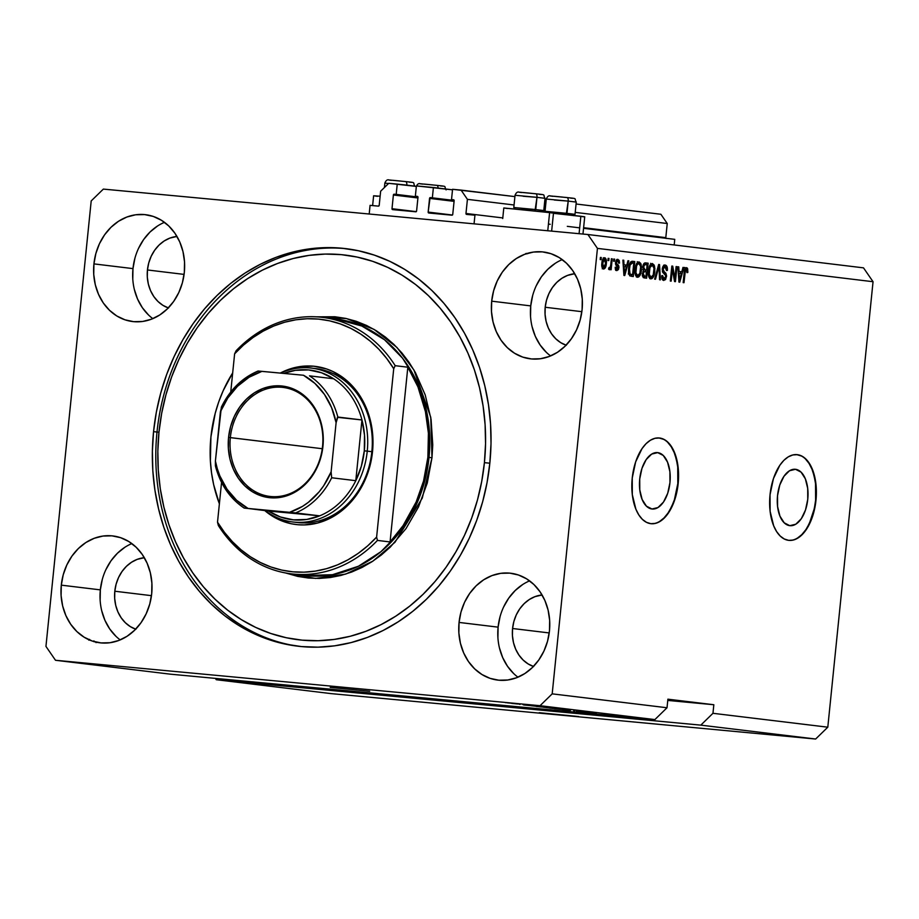 <?xml version="1.0" encoding="UTF-8"?>
<svg xmlns="http://www.w3.org/2000/svg" width="919" height="919" viewBox="0 0 919 919"><rect width="100%" height="100%" fill="white"/><g stroke="black" fill="none" stroke-linecap="round" stroke-linejoin="round"><path stroke-width="1.38" d="M369.197 214.012L370.07 205.351L378.387 206.132L370.07 205.351L369.197 214.012M379.202 205.339A0.862 0.724 96.9 0 1 378.387 206.132L379.202 205.339L380.638 191.209L388.737 183.318L416.353 186.431L397.238 184.11L396.192 194.391L417.973 197.034L394.205 194.208L417.984 197.08L394.205 194.208L396.192 194.391L397.238 184.11L388.737 183.318L380.638 191.209L379.202 205.339M393.389 195A0.862 0.724 96.9 0 1 394.205 194.208L393.389 195L391.999 208.705L416.261 211.634L391.999 208.705L393.389 195L417.915 197.964L393.389 195M392.631 209.624A0.862 0.724 96.9 0 1 391.999 208.705L392.631 209.624L415.779 211.795L392.62 209.624M416.594 211.014A0.862 0.724 96.9 0 1 415.779 211.795L416.594 211.014L417.984 197.298L416.594 211.014M428.174 212.415L452.424 215.023L428.162 212.094L429.552 198.389A0.862 0.724 96.9 0 1 430.368 197.596L454.135 200.468L430.081 197.642L428.162 212.094A0.862 0.724 96.9 0 0 428.782 213.013A0.862 0.724 96.9 0 1 428.782 213.013L451.941 215.184L428.185 212.427M417.341 196.379A0.862 0.724 96.9 0 1 417.984 197.298L417.617 196.471L415.354 196.195L417.605 196.459L415.354 196.195L416.399 185.914L415.354 196.195L417.341 196.379M452.504 189.819L416.399 185.914L433.4 187.499L432.355 197.78L433.4 187.499L452.504 189.819M454.078 201.353L429.552 198.389L454.078 201.353M452.745 214.403A0.862 0.724 96.9 0 1 451.941 215.184L452.745 214.403L454.147 200.687L452.745 214.403M453.504 199.768A0.862 0.724 96.9 0 1 454.147 200.687L453.779 199.86L451.516 199.584L453.768 199.848L451.516 199.584L452.562 189.303L514.904 196.609L461.062 190.095L467.415 199.343L514.054 204.983L467.415 199.343L465.979 213.472L502.785 217.929L465.979 213.472L467.415 199.343L461.062 190.095L452.562 189.303L451.516 199.584L453.504 199.768M544.841 200.227L546.139 200.388L544.841 200.227M576.075 204.007L660.876 214.265L576.075 204.007M543.979 208.602L545.289 208.762L543.979 208.602M575.225 212.381L667.24 223.512L660.876 214.265L667.24 223.512L575.225 212.381M666.172 238.48L665.804 237.642L583.622 227.705L665.804 237.642L667.24 223.512L665.804 237.642A0.862 0.724 -83.1 0 0 665.965 238.285M466.622 214.403A0.862 0.724 96.9 0 1 465.979 213.472L466.622 214.403L474.939 215.184L474.055 223.845L474.939 215.184L466.611 214.403M548.436 224.075L550.205 224.282L548.436 224.075M567.31 226.35L579.671 227.855L567.31 226.35M583.554 228.314L674.753 239.354L583.554 228.314M674.19 244.959L674.753 239.354L674.19 244.959M795.509 469.299A28.328 15.221 -84.6 0 1 807.778 499.109A28.328 15.221 -84.6 0 1 789.995 525.691A28.328 15.221 -84.6 0 1 789.777 525.668L784.217 522.819L779.932 516.122L777.589 506.576L777.531 495.651L779.783 485.002L783.987 476.26L789.501 470.746L795.509 469.299L801.069 472.136L805.354 478.845L807.698 488.38L807.755 499.304L805.515 509.953L801.311 518.707L795.785 524.221L789.777 525.668A28.328 15.221 -84.6 0 1 777.508 495.858A28.328 15.221 -84.6 0 1 795.291 469.276A28.328 15.221 -84.6 0 1 795.509 469.299L795.509 469.299M657.705 452.63A28.328 15.221 -84.6 0 1 669.974 482.441A28.328 15.221 -84.6 0 1 652.191 509.023A28.328 15.221 -84.6 0 1 651.973 509L646.413 506.151L642.128 499.454L639.785 489.907L639.727 478.983L641.967 468.334L646.172 459.592L651.697 454.078L657.705 452.63L663.265 455.468L667.55 462.177L669.894 471.711L669.951 482.636L667.711 493.285L663.507 502.038L657.981 507.552L651.973 509A28.328 15.221 -84.6 0 1 639.704 479.19A28.328 15.221 -84.6 0 1 657.487 452.607A28.328 15.221 -84.6 0 1 657.705 452.63L657.705 452.63M650.997 523.692A43.055 23.124 95.4 0 0 677.854 483.107A43.055 23.124 95.4 0 0 659.187 437.972L659.555 438.007A43.055 23.124 -84.6 0 1 678.199 483.314A43.055 23.124 -84.6 0 1 651.18 523.715A43.055 23.124 -84.6 0 1 650.847 523.681L646.448 522.314L642.392 519.361L638.82 514.916L635.879 509.172L632.318 494.675L632.238 478.064L635.649 461.889L642.036 448.598L646.057 443.682L650.434 440.212L654.983 438.294L659.555 438.007L663.943 439.374L668.01 442.338L671.582 446.772L674.523 452.527L678.084 467.024L678.165 483.624L674.753 499.81L668.366 513.101L664.345 518.006L659.968 521.487L655.419 523.393L650.847 523.681A43.055 23.124 -84.6 0 1 632.203 478.374A43.055 23.124 -84.6 0 1 659.222 437.972A43.055 23.124 95.4 0 0 659.038 437.961M788.812 540.361A43.055 23.124 95.4 0 0 815.658 499.775A43.055 23.124 95.4 0 0 796.991 454.641L797.359 454.675A43.055 23.124 -84.6 0 1 816.003 499.982A43.055 23.124 -84.6 0 1 788.984 540.383A43.055 23.124 -84.6 0 1 788.651 540.349L784.263 538.982L780.197 536.03L776.624 531.584L773.695 525.84L770.122 511.343L770.042 494.732L773.453 478.558L779.84 465.255L783.861 460.35L788.238 456.881L792.798 454.962L797.359 454.675L801.759 456.042L805.814 459.006L809.386 463.44L812.327 469.184L815.888 483.693L815.969 500.292L812.557 516.467L806.17 529.769L802.149 534.674L797.772 538.155L793.223 540.062L788.651 540.349A43.055 23.124 -84.6 0 1 770.007 495.042A43.055 23.124 -84.6 0 1 797.026 454.641A43.055 23.124 95.4 0 0 796.842 454.629M539.223 712.684L578.717 716.556L539.223 712.684M330.208 687.401L369.714 691.272L330.208 687.401M168.556 307.991L162.996 305.384L158.022 301.524L153.829 296.55L150.567 290.68L148.361 284.12L147.304 277.124L147.442 269.968L184.087 274.402L147.442 269.968L148.752 262.914L151.198 256.252L154.679 250.221L159.056 245.063L164.179 240.973L169.831 238.113L176.953 236.447A36.599 30.867 96.9 0 0 147.442 269.968A36.599 30.867 96.9 0 0 168.315 307.911M566.311 345.28L560.751 342.672L555.788 338.801L551.584 333.838L548.321 327.968L546.127 321.409L545.07 314.413L545.197 307.256L581.853 311.679L545.197 307.256L546.506 300.203L548.953 293.54L552.434 287.509L556.822 282.351L561.934 278.262L567.586 275.39L574.72 273.724A36.599 30.867 96.9 0 0 545.197 307.256A36.599 30.867 96.9 0 0 566.07 345.199M131.842 543.588A53.819 45.399 -83.1 0 0 100.343 589.872L61.297 585.15A53.819 45.399 96.9 0 1 112.957 535.949A53.819 45.399 96.9 0 1 151.704 593.617L149.774 603.978L146.178 613.789L141.055 622.657L134.611 630.239L127.086 636.258L118.769 640.474L109.981 642.726L101.056 642.921L92.348 641.071L84.18 637.223L76.863 631.548L70.694 624.242L65.892 615.604L62.653 605.954L61.102 595.673L61.297 585.15L63.227 574.777L66.823 564.978L71.935 556.11L78.379 548.528L85.904 542.509L94.22 538.293L103.02 536.041L111.934 535.834L120.653 537.695L128.821 541.532L136.127 547.219L142.307 554.513L147.097 563.163L150.337 572.801L151.888 583.094L151.704 593.617A53.819 45.399 96.9 0 1 100.033 642.818A53.819 45.399 96.9 0 1 61.297 585.15L100.343 589.872A53.819 45.399 -83.1 0 0 120.194 639.9M529.608 580.865A53.819 45.399 -83.1 0 0 498.098 627.149L459.063 622.427A53.819 45.399 96.9 0 1 510.723 573.238A53.819 45.399 96.9 0 1 549.459 630.905L547.529 641.267L543.933 651.077L538.821 659.934L532.377 667.527L524.852 673.535L516.535 677.751L507.747 680.003L498.822 680.209L490.103 678.36L481.935 674.512L474.629 668.837L468.449 661.531L463.658 652.892L460.419 643.243L458.868 632.961L459.063 622.427L460.982 612.065L464.577 602.267L469.701 593.398L476.145 585.817L483.67 579.797L491.987 575.581L500.775 573.33L509.7 573.123L518.408 574.984L526.576 578.821L533.893 584.507L540.062 591.802L544.864 600.44L548.103 610.09L549.654 620.382L549.459 630.905A53.819 45.399 96.9 0 1 497.799 680.106A53.819 45.399 96.9 0 1 459.063 622.427L498.098 627.149A53.819 45.399 -83.1 0 0 517.96 677.188M562.233 259.618A53.819 45.399 -83.1 0 0 530.734 305.901L491.688 301.168A53.819 45.399 96.9 0 1 543.347 251.978A53.819 45.399 96.9 0 1 582.095 309.646L580.165 320.007L576.569 329.818L571.446 338.674L565.001 346.268L557.477 352.287L549.16 356.503L540.372 358.755L531.446 358.95L522.739 357.1L514.571 353.252L507.254 347.577L501.085 340.271L496.283 331.633L493.055 321.983L491.493 311.702L491.688 301.168L493.618 290.806L497.213 281.007L502.325 272.139L508.77 264.557L516.306 258.538L524.623 254.322L533.411 252.07L542.325 251.863L551.044 253.724L559.212 257.561L566.529 263.248L572.698 270.542L577.5 279.181L580.728 288.83L582.278 299.123L582.095 309.646A53.819 45.399 96.9 0 1 530.424 358.847A53.819 45.399 96.9 0 1 491.688 301.168L530.734 305.901A53.819 45.399 -83.1 0 0 550.584 355.929M164.478 222.329A53.819 45.399 -83.1 0 0 132.979 268.612L93.933 263.891A53.819 45.399 96.9 0 1 145.593 214.69A53.819 45.399 96.9 0 1 184.328 272.357L182.399 282.73L178.814 292.529L173.691 301.398L167.247 308.979L159.722 314.999L151.405 319.215L142.617 321.466L133.692 321.673L124.984 319.812L116.805 315.975L109.499 310.289L103.319 302.994L98.528 294.344L95.289 284.695L93.738 274.413L93.933 263.891L95.863 253.529L99.447 243.719L104.571 234.85L111.015 227.269L118.54 221.249L126.856 217.033L135.644 214.782L144.57 214.587L153.278 216.436L161.457 220.284L168.763 225.959L174.943 233.265L179.733 241.904L182.973 251.553L184.524 261.835L184.328 272.357A53.819 45.399 96.9 0 1 132.669 321.558A53.819 45.399 96.9 0 1 93.933 263.891L132.979 268.612A53.819 45.399 -83.1 0 0 152.83 318.64M582.612 216.7L584.725 216.804L580.854 216.241L579.085 233.69L580.854 216.241L553.456 213.323L584.725 216.792L582.968 234.058M551.377 212.921L553.479 213.024L549.619 212.461L547.758 230.761L549.619 212.461L504.175 208.062M372.62 205.592L373.619 195.77L380.121 196.218L373.999 195.862M153.553 431.631L157 432.056L153.553 431.631L156.345 412.183L160.733 393.079L166.661 374.493L174.093 356.606L182.938 339.605L193.128 323.637L204.558 308.853L217.102 295.413L230.669 283.431L245.097 273.023L260.272 264.304L276.045 257.343L292.242 252.22L308.738 248.969L325.349 247.636L341.925 248.222L358.307 250.726L374.343 255.114L389.863 261.364L404.728 269.405L418.8 279.169L431.93 290.542L444.003 303.431L454.894 317.698L464.509 333.218L472.745 349.84L479.523 367.405L484.784 385.739L488.471 404.659L490.551 423.992L491.01 443.555L489.838 463.153A200.216 168.866 96.9 0 1 297.653 646.172A200.216 168.866 96.9 0 1 153.553 431.631A200.216 168.866 96.9 0 1 345.739 248.624A200.216 168.866 96.9 0 1 489.838 463.153L487.047 482.601L482.659 501.717L476.72 520.303L469.299 538.178L460.442 555.191L450.264 571.159L438.834 585.943L426.278 599.383L412.723 611.365L398.283 621.761L383.108 630.491L367.347 637.441L351.138 642.576L334.654 645.827L318.043 647.16L301.466 646.574L285.074 644.07L269.049 639.67L253.529 633.421L238.653 625.379L224.592 615.627L211.462 604.254L199.389 591.365L188.498 577.098L178.883 561.566L170.647 544.944L163.869 527.391L158.608 509.057L154.92 490.137L152.83 470.792L152.382 451.229L153.553 431.631M533.675 666.539L528.126 663.92L523.152 660.06L518.959 655.098L515.697 649.228L513.491 642.657L512.434 635.672L512.572 628.504L549.217 632.938L512.572 628.504A36.599 30.867 96.9 0 1 542.084 594.984L534.961 596.649L529.298 599.521L524.186 603.611L519.798 608.769L516.317 614.8L513.882 621.462L512.572 628.504A36.599 30.867 96.9 0 0 533.434 666.459M135.92 629.251L130.36 626.643L125.398 622.772L121.193 617.809L117.931 611.939L115.737 605.38L114.68 598.384L114.806 591.227L151.463 595.661L114.806 591.227A36.599 30.867 96.9 0 1 144.329 557.695L137.195 559.361L131.543 562.233L126.42 566.322L122.043 571.48L118.562 577.511L116.116 584.174L114.806 591.227A36.599 30.867 96.9 0 0 135.679 629.17M700.806 725.137L216.264 679.715L331.104 693.615L815.647 739.025L700.806 725.137L815.647 739.025L827.801 727.193L712.96 713.305L700.806 725.137L216.264 679.715L215.345 678.383L216.264 679.715L331.104 693.615L815.647 739.025L827.801 727.193L873.05 281.719L597.442 248.383L552.193 693.856L667.022 707.756L667.895 699.187L713.833 704.735L712.96 713.305L827.801 727.193L873.05 281.719L863.504 267.854L587.896 234.517L863.504 267.854L873.05 281.719L597.442 248.383L587.896 234.517L597.442 248.383L552.193 693.856L540.039 705.7L55.496 660.279L170.325 674.167L654.879 719.588L540.039 705.7L654.879 719.588L667.022 707.756L552.193 693.856L540.039 705.7L55.496 660.279L45.95 646.402L91.199 200.928L103.353 189.096L587.896 234.517L103.353 189.096L91.199 200.928L45.95 646.402L55.496 660.279L170.325 674.167L654.879 719.588L667.022 707.756L667.895 699.187L713.833 704.735L712.96 713.305L700.806 725.137M576.971 711.317L587.873 712.363L576.971 711.283M570.056 710.307L562.669 709.64L570.056 710.307M554.41 708.664L570.469 710.261L554.41 708.664M563.462 709.411L549.642 708.078L563.841 709.514M550.09 707.791L536.271 706.458L550.481 707.894M534.399 705.999L523.715 704.953L534.399 705.999M509.448 702.932L512.09 703.196L509.448 702.932M508.54 702.897L516.248 703.713L508.54 702.897M517.167 703.862L519.809 704.138L517.167 703.862M517.546 703.988L511.653 703.391L517.546 703.988M522.911 704.563L525.553 704.827L522.911 704.563M524.002 704.712L522.991 704.678M533.87 706.01L545.702 707.262L533.87 706.01M550.447 707.94L559.062 708.882L550.447 707.94M589.412 712.662L578.729 711.605L589.412 712.662M596.063 713.397L582.945 712.11L596.316 713.397M674.902 278.503L676.12 266.579L676.958 266.671L675.431 281.662L674.546 281.559L672.363 269.198L671.157 281.145L670.319 281.053L671.835 266.05L672.731 266.165L674.902 278.503L672.731 266.165L671.835 266.05L670.319 281.053L671.157 281.145L672.363 269.198L674.546 281.559L675.431 281.662L676.958 266.671L676.12 266.579L676.958 266.671L676.12 266.59L674.902 278.503L673.995 278.423L674.902 278.503M662.231 269.118L663.288 265.97L664.713 265.051L666.229 265.499L667.401 268.451L667.378 270.439L666.528 270.542L665.666 267.119L664.345 266.855L663.3 268.095L663.3 270.921L665.896 273.219L666.585 275.838L665.563 279.571L663.552 280.41L662.139 279.043L661.772 275.677L662.633 275.585L662.852 277.791L664.081 278.71L665.299 277.929L665.735 275.677L662.645 272.196L662.231 269.118L663.07 269.175L664.954 266.797L666.528 270.542L667.378 270.439C667.596 267.257 666.872 265.453 665.207 265.051C663.656 264.948 662.668 266.303 662.231 269.118L663.104 272.851L665.597 274.942L665.712 276.493L663.943 278.698L662.633 275.585L661.772 275.677C661.6 278.537 662.277 280.134 663.794 280.456L666.539 276.63L663.07 269.175L662.231 269.095M654.627 279.146L658.682 264.465L659.543 264.569L660.428 279.847L659.566 279.744L658.98 266.269L655.488 279.25L654.627 279.146L655.488 279.25L658.98 266.269L659.566 279.744L660.428 279.847L659.543 264.569L658.682 264.465L654.627 279.146M652.387 263.512L654.167 265.109L654.902 268.67L653.57 276.608L652.019 278.595L650.457 278.802L649.147 277.504L648.389 274.643L649.285 266.694L650.997 263.925L652.387 263.512L649.79 265.511L648.423 270.795C647.918 275.149 648.722 277.848 650.824 278.882C653.122 278.354 654.454 275.861 654.81 271.381L654.523 266.142L653.294 266.028L654.523 266.142L652.387 263.512M639.027 261.892L640.796 263.489L641.531 267.05L640.21 274.988L638.659 276.975L636.752 277.021L634.972 272.472L635.914 265.074L637.625 262.317L639.027 261.892L636.43 263.891L635.063 269.175C634.558 273.529 635.362 276.228 637.464 277.274C639.762 276.745 641.094 274.241 641.451 269.772L641.152 264.523L639.934 264.419L641.152 264.523L639.027 261.892M607.941 260.491L608.16 258.354L608.987 258.457L608.78 260.594L607.941 260.491L608.78 260.594L608.987 258.457L608.16 258.354L608.987 258.457L608.16 258.377L607.941 260.491M601.853 263.225L603.117 258.664L605.196 257.917L606.448 261.674L605.081 268.13L603.794 269.037L602.473 268.268L601.853 263.225C601.463 266.349 602.025 268.291 603.53 269.026C605.173 268.658 606.115 266.866 606.345 263.65C606.758 260.479 606.207 258.503 604.679 257.734C603.013 258.136 602.071 259.962 601.853 263.225M684.712 267.463L685.861 268.67L687.665 268.842L687.194 267.957L687.849 271.565L687.78 272.518L686.918 272.61L686.769 269.761L685.425 270.175L683.989 282.707L683.162 282.604L684.425 270.714L685.172 268.417L686.516 267.636C685.092 267.969 684.322 269.577 684.196 272.426L683.162 282.604L683.989 282.707L685.356 270.416L686.298 269.382L686.918 272.61L687.78 272.518L687.665 268.842L685.861 268.67L685.988 269.347M626.804 265.143L627.953 260.743L628.826 260.858L624.736 275.539L623.921 275.436L622.875 260.134L623.748 260.238L623.99 264.798L626.804 265.143L623.99 264.798L623.748 260.238L622.875 260.134L623.921 275.436L624.736 275.539L628.826 260.858L627.953 260.743L628.826 260.858L627.953 260.766L626.804 265.143L624.989 264.971L626.804 265.143M616.764 270.634L618.935 267.739L618.085 267.659L618.935 267.739L617.223 264.155L615.535 263.994L617.223 264.155L615.5 263.362L616.5 263.454L616.408 262.443L615.569 262.363L617.66 260.881L616.006 260.732L617.66 260.881L618.659 263.167L619.509 263.075L618.659 262.995L619.509 263.075L617.878 259.33L615.546 262.604L616.362 260.088L617.683 259.319L619.176 260.445L619.509 263.075L618.659 263.167L617.89 260.939L616.534 261.823L616.5 263.454L618.51 265.315L618.969 267.05L618.441 269.554L616.764 270.634L615.523 269.681L615.179 267.28L616.029 267.188L616.89 269.072L618.062 267.337L615.822 265.051L615.546 262.604L618.073 267.866L616.89 269.072L616.029 267.188L615.179 267.28L616.81 270.634M613.582 261.18L613.789 259.032L614.627 259.135L614.409 261.283L613.582 261.18L614.409 261.283L614.627 259.135L613.789 259.032L614.627 259.135L613.789 259.055L613.582 261.18M610.813 264.396L611.388 258.744L612.226 258.848L611.124 269.749L610.285 269.646L610.457 267.911L609.469 269.704L608.55 269.049L609.021 267.521L610.262 267.153L610.813 264.396L610.446 266.602L608.55 269.049L609.274 269.726L610.457 267.911L610.285 269.646L611.124 269.749L612.226 258.848L611.388 258.744L612.226 258.848L611.388 258.767L610.813 264.396M600.21 259.56L600.429 257.423L601.267 257.515L601.049 259.663L600.21 259.56L601.049 259.663L601.267 257.515L600.429 257.423L601.267 257.515L600.429 257.446L600.21 259.56M628.585 268.497L630.549 261.984L634.776 261.57L633.26 276.562L629.745 275.861L628.527 272.69L628.585 268.497L629.745 275.861L633.26 276.562L634.776 261.57L632.41 261.283C630.158 261.639 628.883 264.04 628.585 268.497L629.412 268.612L628.573 268.543M645.666 262.891C644.116 262.731 643.151 264.098 642.783 266.992L644.357 263.133L648.136 263.19L646.62 278.181L643.3 277.607L642.301 275.401L643.518 270.806L642.783 266.992L643.518 270.806L642.301 273.839L644.127 277.883L646.62 278.181L648.136 263.19L645.552 262.88M681.818 271.794L682.978 267.406L683.851 267.509L679.75 282.19L678.946 282.087L677.9 266.786L678.762 266.889L679.015 271.461L681.818 271.794L679.015 271.461L678.762 266.889L677.9 266.786L678.946 282.087L679.75 282.19L683.851 267.509L682.966 267.429L681.818 271.794L680.014 271.622L681.818 271.794M93.899 640.876L94.014 641.726M88.764 640.141L88.649 639.486M89.58 639.394L89.844 640.244M96.047 642.645L95.829 641.899M375.297 196.046L377.491 196.321M551.653 231.117L553.491 213.013L503.796 207.97L502.727 218.538M505.473 208.245L507.667 208.521M527.391 253.736L525.771 253.575M526.162 253.414L527.759 253.587M686.93 272.438L687.78 272.518L686.93 272.438M684.781 269.244L686.298 269.382L684.781 269.244M684.494 270.335L685.356 270.416L684.494 270.335M684.207 272.334L685.034 272.403L684.207 272.334M686.011 269.531L685.39 267.785M625.805 265.051L625.334 266.74L625.805 265.051M622.875 260.157L623.748 260.238L622.875 260.157M623.185 264.729L624.989 264.971L623.197 264.752M626.344 266.866L624.483 273.919L623.817 273.862L624.483 273.919L624.346 270.783L623.599 270.714L624.346 270.783L624.093 266.59L623.312 266.51L626.344 266.866L624.093 266.59L624.483 273.919L626.344 266.866M616.902 259.549L617.545 260.87M615.546 264.075L617.097 266.234L616.075 264.5M616.787 269.06L615.925 270.232M615.27 268.911L616.89 269.072L615.27 268.911M617.614 261.203L616.798 259.457M615.673 270.37L616.867 268.842M617.154 266.878L617.097 266.211M608.952 267.762L610.457 267.911L608.952 267.762M608.952 267.728L609.573 267.785L608.952 267.728M603.703 258.021L604.357 259.273M605.518 263.581L606.345 263.65L605.518 263.581L603.714 267.475L602.048 267.314L603.714 267.475L602.692 263.213L601.865 263.144L602.692 263.213L604.495 259.296L602.83 259.135L604.495 259.296L605.518 263.558L605.368 260.272L604.403 259.284L602.887 261.881L602.841 266.499L603.53 267.429L604.426 267.13L605.518 263.558M603.576 267.463L602.703 268.578M604.449 259.629L603.381 257.745M602.267 268.808L603.68 267.234M631.904 261.272L634.776 261.57L632.973 261.41L632.8 263.11L632.973 261.41L631.904 261.272M631.629 274.62L631.456 276.343L631.629 274.62M628.274 273.931L632.594 274.712L630.078 274.103L629.412 268.612L630.101 264.994L632.329 263.052L633.765 263.225L632.594 274.712L628.803 274.253M632.283 263.052L629.205 264.913L630.101 264.994L629.285 270.76L630.078 274.103L628.745 273.977L632.594 274.712L633.765 263.225L630.526 262.88M636.476 263.535L638.854 263.638C640.405 264.419 641.002 266.418 640.612 269.646L641.451 269.772L640.612 269.692C640.394 273.115 639.394 275.08 637.625 275.516L635.511 275.263L637.625 275.516L635.902 272.759L634.995 272.679L635.902 272.759L635.891 269.324L635.052 269.244L635.891 269.324C636.143 265.959 637.131 264.075 638.854 263.638L636.66 263.489M638.027 275.505L636.637 276.929M637.223 261.72L639.348 264.362M639.187 263.822L638.498 262.489M636.407 277.021L638.119 275.355M645.149 262.88L648.136 263.19L646.333 263.018L646.16 264.729L646.333 263.018L645.149 262.88M645.62 270.002L645.448 271.737L645.62 270.002M644.989 276.24L644.816 277.963L644.989 276.24M642.921 269.681L646.597 270.094L645.058 269.91L643.622 267.084L644.644 264.729L647.125 264.844L646.597 270.094L642.772 269.646M642.392 275.93L645.965 276.332L644.598 276.159L643.162 273.701L644.104 271.714L646.413 271.852L645.965 276.332L642.335 275.918M642.921 271.484L644.736 271.656M644.104 271.714L643.162 273.701L642.335 273.621L643.162 273.701L643.714 275.93L645.965 276.332L646.413 271.852L644.943 271.668M644.644 264.729L643.622 267.084L642.783 267.004L643.622 267.084L644.276 269.681L646.597 270.094L647.125 264.844L643.334 264.603L645.471 264.638M645.345 264.626L643.668 264.465M649.848 265.154L652.214 265.258C653.777 266.039 654.362 268.038 653.983 271.254L654.81 271.381L653.972 271.3C653.754 274.735 652.766 276.688 650.997 277.136L648.871 276.883L650.997 277.136L649.262 274.379L648.354 274.287L649.262 274.379L649.251 270.944L648.423 270.864L649.251 270.944C649.503 267.578 650.491 265.683 652.214 265.258L650.02 265.097M651.399 277.124L649.997 278.549M650.583 263.339L652.708 265.97M652.547 265.43L651.87 264.109M649.767 278.641L651.491 276.964M658.67 264.488L659.543 264.569L658.67 264.488M658.199 266.2L658.98 266.269L658.199 266.2M657.556 268.52L658.383 268.601L657.556 268.52M664.23 265.189L665.345 266.912M666.528 270.37L667.378 270.439L666.528 270.37M662.427 271.702L664.793 272.254L662.978 272.081L664.494 273.828M665.701 276.55L666.539 276.63L665.701 276.55M664.161 278.71L662.944 280.134M662.185 278.537L663.943 278.698M665.459 267.349L663.92 265.028M662.898 280.157L664.242 278.526M664.575 274.092L662.358 271.645M671.525 269.118L672.363 269.198L671.525 269.118M671.835 266.085L672.731 266.165L671.835 266.085M680.818 271.702L680.347 273.391L680.818 271.702M677.9 266.809L678.762 266.889L677.9 266.809M678.211 271.381L680.014 271.622L678.211 271.404M681.37 273.517L679.509 280.582L678.831 280.513L679.509 280.582L679.359 277.446L678.624 277.377L679.359 277.446L679.107 273.242L678.325 273.173L681.37 273.517L679.107 273.242L679.509 280.582L681.37 273.517M635.902 272.759L637.625 275.516L639.877 273.345L640.646 266.648L639.119 263.707L637.74 264.04L636.591 265.89L635.902 272.759M649.262 274.379L650.997 277.136L653.237 274.965L654.006 268.268L652.352 265.281L649.951 267.509L649.262 274.379M516.248 703.713L515.639 703.621M505.507 702.644L506.105 702.736M507.449 702.863L514.663 703.517M514.307 703.472L507.093 702.771M527.977 705.195L528.942 705.229M527.575 705.103L526.978 705.08M520.165 704.356L519.442 704.345M532.641 705.826L525.438 705.103L532.641 705.826M531.4 705.781L543.382 707.021L531.366 705.781M538.58 706.711L549.24 707.687M536.271 706.458L537.11 706.573M538.718 706.677L548.62 707.653M544.898 707.389L543.922 707.389M545.691 707.573L550.837 708.089L545.932 707.55M550.768 708.044L556.753 708.641L551.285 708.044M551.94 708.331L562.6 709.307M549.631 708.067L550.47 708.193M552.078 708.285L561.98 709.273M577.166 711.088L576.27 710.961M574.72 710.812L573.686 710.766M562.589 709.64L563.439 709.755M564.886 709.893L565.748 709.928M587.666 712.489L580.452 711.754L587.666 712.489M667.768 700.427L713.833 704.735L667.768 700.427M157.586 225.971L150.061 231.99L143.617 239.583L138.493 248.44M134.909 258.25L132.979 268.612L132.784 279.135M134.335 289.428L137.574 299.066L142.365 307.716L148.545 315.01M555.34 263.259L547.816 269.278L541.371 276.86L536.259 285.729M532.664 295.527L530.734 305.901L530.539 316.423M532.09 326.704L535.329 336.354L540.131 344.993L546.3 352.299M522.716 584.518L515.191 590.538L508.747 598.12L503.623 606.988M500.028 616.787L498.098 627.149L497.914 637.683M499.465 647.964L502.704 657.613L507.495 666.252L513.664 673.558M124.95 547.23L117.425 553.249L110.981 560.831L105.869 569.7M102.273 579.498L100.343 589.872L100.148 600.394M101.699 610.675L104.938 620.325L109.74 628.964L115.909 636.27M797.416 538.12L801.782 534.64L805.814 529.735L809.329 523.589L814.326 508.563L815.612 500.258L815.532 483.658L814.154 475.996L811.959 469.161L809.019 463.406L805.458 458.972M801.391 456.008L796.658 454.606M659.612 521.452L663.977 517.971L667.998 513.066L671.513 506.92L674.397 499.775L677.808 483.589L677.728 466.99L676.35 459.328L674.155 452.493L671.215 446.737L667.654 442.303M663.587 439.339L658.854 437.938M438.076 188.073A3.446 1.585 -83.8 0 0 436.824 185.351A3.446 1.585 96.2 0 1 438.041 187.465M440.454 185.937L442.544 186.097M442.969 186.12L440.316 185.741M446.094 189.888C443.521 185.845 448.357 186.614 436.824 185.351L434.698 185.133M432.47 184.891L424.027 184.076M422.43 183.926L420.351 183.766M419.926 183.754L422.579 184.122M554.329 200.02L568.218 201.1L546.277 199.044C547.402 196.344 548.815 195.31 550.504 195.965L567 197.562C578.533 198.814 573.697 198.044 576.27 202.088L568.218 201.1A3.446 1.585 -83.8 0 0 567 197.562A3.446 1.585 96.2 0 1 568.218 201.1L566.23 214.621L566.966 213.357L575.018 214.334L566.966 213.357L568.218 201.1L576.19 202.1M553.089 212.278L545.036 211.29L566.966 213.357L545.036 211.29L545.61 211.99M570.63 198.136L572.721 198.309M573.146 198.32L570.492 197.941M566.977 197.551L564.875 197.332M562.646 197.103L554.203 196.275M552.606 196.138L550.527 195.965M550.102 195.954L552.756 196.333M523.095 196.241L536.983 197.332L515.042 195.265C516.168 192.565 517.581 191.543 519.269 192.186L535.766 193.783C547.287 195.046 542.463 194.265 545.024 198.309L536.983 197.332A3.446 1.585 -83.8 0 0 535.766 193.783A3.446 1.585 96.2 0 1 536.983 197.332L534.996 210.842L535.731 209.578L543.784 210.554L535.731 209.578L536.983 197.332L544.956 198.32M521.854 208.498L535.731 209.578L513.801 207.51L515.111 209.118M539.396 194.368L541.486 194.529M541.911 194.541L539.258 194.173M535.743 193.771L533.64 193.553M531.412 193.323L522.957 192.496M521.372 192.358L519.281 192.186M518.867 192.174L521.51 192.553M403.464 181.353L405.566 181.571C417.111 182.835 412.286 182.065 414.86 186.109L406.807 185.121A3.446 1.585 -83.8 0 0 405.589 181.571A3.446 1.585 96.2 0 1 406.807 185.121L414.779 186.12M406.807 185.121L398.191 184.225M388.496 183.547L384.866 183.065L384.418 187.533M409.219 182.157L411.31 182.318M411.735 182.341L409.081 181.962M401.235 181.123L392.792 180.296M391.195 180.147L389.105 179.986M388.691 179.975L391.345 180.342M295.171 522.21A77.506 65.364 -83.1 0 0 371.85 451.688L372.517 451.723A79.654 67.179 96.9 0 1 331.851 517.351A79.654 67.179 96.9 0 1 264.775 510.585L278.491 519.465L291.047 523.704L297.572 524.692L304.166 524.933L317.331 523.106L330.047 518.293L336.09 514.824L347.233 505.921L356.767 494.686L360.822 488.334L367.301 474.457L369.656 467.059L372.517 451.723L371.85 451.688A77.506 65.364 96.9 0 1 297.457 522.532L292.862 521.981A77.506 65.364 96.9 0 1 265.212 510.642A77.506 65.364 -83.1 0 0 367.255 451.137A77.506 65.364 -83.1 0 0 280.582 373.103A77.506 65.364 96.9 0 1 311.484 368.094A77.506 65.364 96.9 0 1 367.255 451.137L371.85 451.688A77.506 65.364 -83.1 0 0 313.77 368.416M305.039 575.501L332.471 574.708L358.433 566.242L380.914 551.71L398.812 533.365L420.879 493.434L429.024 457.421L431.987 457.731L422.292 498.087L395.009 542.244L372.896 561.141L345.705 574.088L315.539 578.43L285.568 572.962L297.676 576.397L308.428 578.04L319.295 578.43L330.197 577.546L341.006 575.42L351.644 572.055L361.983 567.482L371.931 561.762L381.396 554.95L390.299 547.081L406.026 528.574L418.513 506.943L427.278 483.026L431.987 457.731L432.757 444.876L431.08 419.363L425.21 394.929L415.365 372.505L409.058 362.327L401.913 352.965L393.998 344.51L385.383 337.055L376.158 330.656L366.405 325.383L356.227 321.282L345.716 318.399L334.964 316.756L316.55 316.837L346.371 318.537L374.033 329.381L396.974 347.485L413.906 369.955L430.758 417.295L431.987 457.731L429.024 457.421A129.177 108.947 -83.1 0 0 336.055 319.019L361.879 326.05L384.533 339.777L402.614 358.272L415.652 379.283L428.403 421.499L429.024 457.421L427.875 457.283L429.024 457.421A129.177 108.947 -83.1 0 1 305.039 575.501L291.254 573.835A129.177 108.947 96.9 0 1 218.343 525.496A129.177 108.947 -83.1 0 0 377.445 540.418A129.177 108.947 96.9 0 1 291.254 573.835M157 432.056L158.976 432.148A193.76 163.421 96.9 0 1 341.271 254.643A193.76 163.421 96.9 0 1 484.416 462.648L489.827 463.21L484.416 462.648L481.717 481.464L477.466 499.959L471.723 517.948L464.532 535.249L455.973 551.71L446.117 567.172L435.055 581.474L422.912 594.478L409.782 606.069L395.813 616.144L381.132 624.575L365.877 631.319L350.196 636.281L334.24 639.417L318.158 640.715L302.11 640.152L286.257 637.729L270.749 633.467L255.723 627.424L241.341 619.636L227.717 610.205L215.012 599.188L203.329 586.724L192.795 572.905L183.49 557.89L175.518 541.796L168.958 524.806L163.869 507.07L160.297 488.759L158.286 470.046L157.838 451.114L158.976 432.148L161.675 413.32L165.925 394.837L171.669 376.847L178.849 359.536L187.419 343.086L197.275 327.623L208.326 313.322L220.48 300.318L233.598 288.715L247.567 278.652L262.26 270.209L277.515 263.477L293.195 258.515L309.152 255.367L325.234 254.081L341.271 254.643L357.123 257.067L372.643 261.318L387.669 267.372L402.051 275.149L415.664 284.591L428.38 295.596L440.063 308.072L450.597 321.88L459.902 336.905L467.863 352.988L474.434 369.989L479.523 387.726L483.095 406.037L485.106 424.75L485.554 443.682L484.416 462.648A193.76 163.421 96.9 0 1 302.11 640.152A193.76 163.421 96.9 0 1 158.976 432.148L157 432.056A200.216 168.866 96.9 0 1 347.462 248.842A200.216 168.866 -83.1 0 0 157 432.056A200.216 168.866 -83.1 0 0 299.376 646.367A200.216 168.866 96.9 0 1 157 432.056M395.193 365.682L407.829 367.209A129.177 108.947 96.9 0 1 427.875 457.283A129.177 108.947 96.9 0 1 390.07 541.946L377.445 540.418L376.618 537.087L393.723 368.726L386.773 358.559L378.938 349.346L370.277 341.19L360.914 334.206L350.932 328.439L340.455 323.97L329.588 320.834L318.456 319.088L307.176 318.744L295.884 319.789L284.706 322.224L273.759 326.027L263.156 331.15L253.024 337.537L243.478 345.119L234.621 353.815L230.738 392.022L234.621 353.815A127.017 107.132 96.9 0 1 393.723 368.726L395.193 365.682A129.177 108.947 -83.1 0 0 236.091 350.771A129.177 108.947 96.9 0 1 322.282 317.354A129.177 108.947 96.9 0 1 395.193 365.682L407.829 367.209L390.07 541.946L404.326 524.06L415.618 503.509L423.567 480.982L427.875 457.283L428.415 433.228L425.152 409.667L418.214 387.393L407.829 367.209L390.07 541.946L377.445 540.418L376.618 537.087A127.017 107.132 96.9 0 1 217.516 522.176L224.454 532.354L232.3 541.555L240.95 549.711L250.324 556.707L260.307 562.462L270.783 566.943L281.651 570.067L292.782 571.813L304.051 572.169L315.343 571.113L326.532 568.677L337.48 564.875L348.083 559.751L358.203 553.364L367.761 545.783L376.618 537.087L393.723 368.726L395.193 365.682M210.922 436.95A129.177 108.947 96.9 0 1 232.668 372.942L223.179 390.724L218.768 401.787L215.23 413.251L210.922 436.95L210.382 461.005L211.542 472.906L213.645 484.577L219.377 503.784A129.177 108.947 96.9 0 1 210.922 436.95M221.559 482.395L217.516 522.176L218.343 525.496L217.516 522.176L221.559 482.395M280.272 373.08L293.896 367.795L300.456 366.509L313.666 366.21L326.567 368.956L332.735 371.437L344.246 378.525L349.473 383.051L358.617 393.849L365.716 406.635L370.506 420.925L371.965 428.449L372.792 436.146L372.517 451.723A79.654 67.179 96.9 0 0 280.272 373.08M236.091 350.771L234.621 353.815L236.091 350.771M311.484 368.094L316.067 368.645A77.506 65.364 96.9 0 1 371.85 451.688L367.255 451.137A77.506 65.364 96.9 0 1 292.862 521.981M230.347 437.605A54.899 46.306 -83.1 0 0 270.898 496.536A54.899 46.306 -83.1 0 0 322.558 446.243L322.948 446.266A56.185 47.386 96.9 0 1 270.083 497.742A56.185 47.386 96.9 0 1 228.567 437.421L322.247 448.713L230.347 437.605A54.899 46.306 96.9 0 1 283.041 387.427A54.899 46.306 96.9 0 1 322.558 446.243A54.899 46.306 96.9 0 1 269.853 496.421A54.899 46.306 96.9 0 1 230.347 437.605L228.567 437.421L230.589 426.6L234.334 416.364L239.675 407.106L246.407 399.191L254.264 392.907L262.949 388.507L272.127 386.152L281.432 385.946L290.53 387.875L299.066 391.885L306.693 397.824L313.138 405.44L318.146 414.458L321.524 424.532L323.143 435.273L322.948 446.266L320.938 457.088L317.181 467.323L311.84 476.57L305.108 484.497L297.251 490.78L288.577 495.18L279.399 497.524L270.083 497.742L260.985 495.8L252.461 491.791L244.822 485.864L238.377 478.236L233.369 469.218L229.991 459.144L228.371 448.403L228.567 437.421A56.185 47.386 96.9 0 1 281.432 385.946A56.185 47.386 96.9 0 1 322.948 446.266L322.558 446.243A54.899 46.306 -83.1 0 0 281.995 387.313A54.899 46.306 -83.1 0 0 230.347 437.605M221.709 406.474L220.399 411.815A73.198 61.734 96.9 0 1 261.949 371.356L303.488 375.251A73.198 61.734 96.9 0 1 336.113 422.66L337.847 417.042A75.347 63.549 -83.1 0 0 309.496 375.848L333.62 378.766L309.496 375.848A75.347 63.549 96.9 0 1 337.847 417.042L361.96 419.96A75.347 63.549 -83.1 0 0 333.62 378.766L321.57 372.792L308.635 369.932L295.378 370.334L283.764 373.401A75.347 63.549 96.9 0 1 333.62 378.766A75.347 63.549 96.9 0 1 361.96 419.96A75.347 63.549 96.9 0 1 364.303 450.827L367.255 451.137L364.303 450.827L364.51 435.181L361.96 419.96L355.791 480.683L361.351 466.22L364.303 450.827A75.347 63.549 96.9 0 1 355.791 480.683A75.347 63.549 96.9 0 1 319.697 515.835L268.428 511.033L280.479 517.006L293.414 519.855L306.67 519.465L319.697 515.835A75.347 63.549 96.9 0 1 268.428 511.033L246.694 508.299L319.697 515.835L244.19 508.092L289.565 512.32L302.431 506.426L308.405 502.279L319.123 491.86L323.718 485.703L331.116 471.872L336.113 422.66L337.422 417.318L361.96 419.96L355.791 480.683L331.679 477.765L331.116 471.872L336.113 422.66L331.633 407.714L324.453 394.423L314.918 383.43L303.488 375.251L258.239 371.046A75.347 63.549 96.9 0 0 222.134 406.187M258.113 371.023L261.949 371.356L249.095 377.249L237.527 386.279L227.809 397.984L220.399 411.815L215.402 461.028L215.609 466.542M221.376 407.106L215.402 461.028L217.286 468.656L219.882 475.962L227.062 489.253L236.597 500.258L248.027 508.425A73.198 61.734 96.9 0 1 215.402 461.028L215.402 465.853M319.697 515.835A75.347 63.549 -83.1 0 0 355.791 480.683L331.679 477.765A75.347 63.549 96.9 0 1 295.573 512.917L319.697 515.835M244.316 508.115L244.19 508.092C229.934 498.523 220.365 484.543 215.46 466.128M331.679 477.765L331.116 471.872A73.198 61.734 96.9 0 1 289.565 512.32L295.573 512.917A75.347 63.549 -83.1 0 0 331.679 477.765M632.306 263.052L630.491 262.88M644.816 271.656L643.013 271.484M645.402 264.638L643.587 264.465M436.824 185.351L420.328 183.766C418.639 183.111 417.226 184.133 416.1 186.833M576.27 202.088L575.018 214.334L573.422 215.643M546.277 199.044L545.036 211.29M545.024 198.309L543.784 210.554L542.176 211.864M515.042 195.265L513.801 207.51M405.589 181.571L389.093 179.986C387.404 179.331 385.991 180.365 384.866 183.065M322.282 317.354L336.055 319.019M221.479 406.864C229.991 389.702 242.202 377.755 258.09 371.023"/></g></svg>
